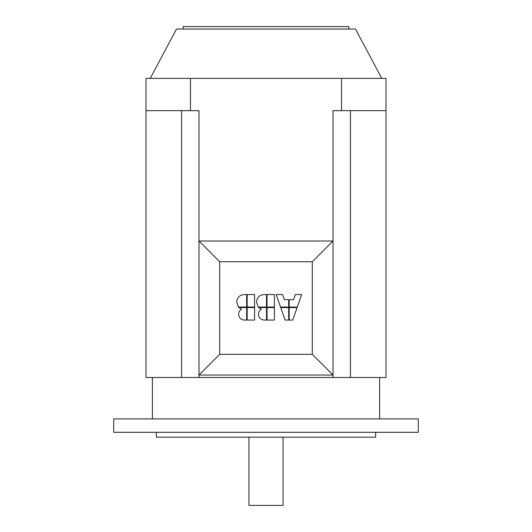 <?xml version="1.0" encoding="UTF-8"?>
<svg xmlns="http://www.w3.org/2000/svg" width="532" height="532" viewBox="0 0 532 532"><rect width="100%" height="100%" fill="white"/><g stroke="black" fill="none" stroke-linecap="round" stroke-linejoin="round"><path stroke-width="0.8" d="M150.257 78.377L176.498 29.034L355.502 29.034L381.743 78.377M248.943 437.171L248.943 505.4L283.057 505.4L283.057 437.171M152.391 377.474L152.391 418.897M379.609 377.474L379.609 418.897M386.006 110.663L386.006 78.377L145.994 78.377L145.994 377.474L386.006 377.474L386.006 110.663L333.005 110.663L333.005 241.023L312.297 261.737L312.297 354.325L219.703 354.325L219.703 261.737L312.297 261.737M113.708 418.897L113.708 432.303L418.292 432.303L418.292 418.897L113.708 418.897M156.348 432.303L156.348 437.171L375.652 437.171L375.652 432.303M183.154 29.034L183.154 26.6L348.846 26.6L348.846 29.034M181.565 377.474L181.565 110.663M145.994 110.663L198.995 110.663L198.995 241.023L219.703 261.737M341.551 78.377L341.551 110.663M190.449 78.377L190.449 110.663M333.005 377.474L333.005 241.023L198.995 241.023L198.995 377.474M350.435 377.474L350.435 110.663M247.174 320.058L247.174 307.556L254.562 307.556L254.562 320.058L247.174 320.058M238.442 307.064L236.693 302.189C237.059 297.448 239.619 294.901 244.368 294.555L246.655 294.555L246.655 307.064L238.442 307.064M267.037 320.058L267.037 307.556L274.426 307.556L274.426 320.058L267.037 320.058M258.313 307.064L256.557 302.189C256.929 297.448 259.49 294.901 264.238 294.555L266.519 294.555L266.519 307.064L258.313 307.064M280.736 307.556L288.683 307.556L288.683 320.058L285.112 320.058L280.736 307.556M280.557 307.064L276.181 294.555L282.558 294.555L284.347 299.676L288.683 299.676L288.683 307.064L280.557 307.064M297.302 307.064L289.175 307.064L289.175 299.676L293.518 299.676L295.307 294.555L301.684 294.555L297.302 307.064M289.175 307.556L297.129 307.556L292.746 320.058L289.175 320.058L289.175 307.556M267.037 307.064L267.037 294.555L274.426 294.555L274.426 307.064L267.037 307.064M258.486 314.312C258.486 312.098 259.456 310.429 261.405 309.305L258.778 307.556L266.519 307.556L266.519 320.058L264.238 320.058C260.733 319.732 258.818 317.817 258.486 314.312M247.174 307.064L247.174 294.555L254.562 294.555L254.562 307.064L247.174 307.064M238.622 314.312C238.622 312.098 239.593 310.429 241.535 309.305L238.908 307.556L246.655 307.556L246.655 320.058L244.368 320.058C240.863 319.732 238.948 317.817 238.622 314.312M219.703 354.325L198.995 375.04L333.005 375.04L312.297 354.325"/></g></svg>
